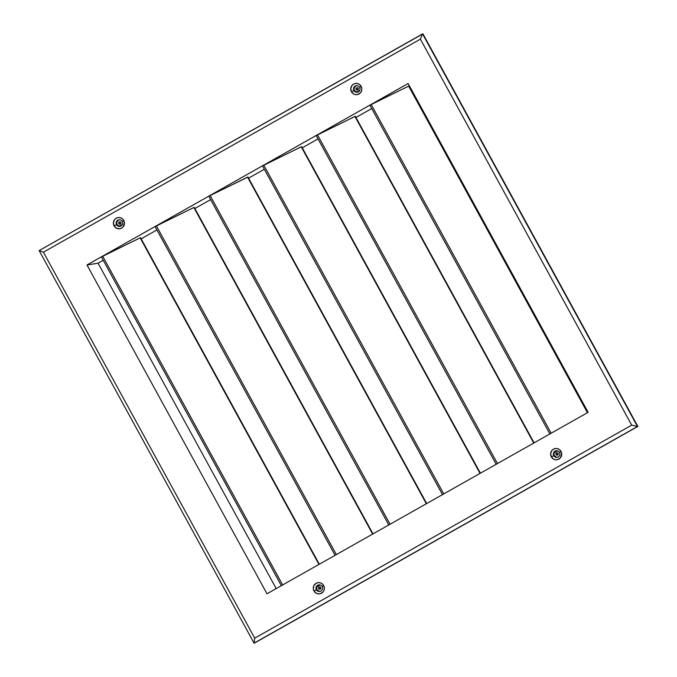 <?xml version="1.0" encoding="UTF-8"?>
<svg xmlns="http://www.w3.org/2000/svg" width="677" height="677" viewBox="0 0 677 677"><rect width="100%" height="100%" fill="white"/><g stroke="black" fill="none" stroke-linecap="round" stroke-linejoin="round"><path stroke-width="1.02" d="M319.637 586.925A1.193 1.168 -99.2 0 0 319.375 587.027L319.129 587.069A1.193 1.168 80.8 0 1 320.805 587.729A1.193 1.168 80.8 0 1 320.272 589.159L320.72 587.534L319.129 587.069L318.681 588.694L320.272 589.159A1.193 1.168 80.8 0 1 318.596 588.499A1.193 1.168 80.8 0 1 319.129 587.069L319.375 587.027A1.193 1.168 -99.2 0 0 320.018 589.269M556.993 452.795A1.193 1.168 -99.2 0 0 556.731 452.905L556.477 452.947A1.193 1.168 80.8 0 1 558.153 453.607A1.193 1.168 80.8 0 1 557.628 455.037L558.076 453.412L556.477 452.947L556.029 454.563L557.628 455.037A1.193 1.168 80.8 0 1 555.952 454.377A1.193 1.168 80.8 0 1 556.477 452.947L556.731 452.905A1.193 1.168 -99.2 0 0 557.366 455.139M357.109 87.714A1.193 1.168 -99.2 0 0 356.855 87.824L356.601 87.858A1.193 1.168 80.8 0 1 358.277 88.518A1.193 1.168 80.8 0 1 357.744 89.948L358.192 88.332L356.601 87.858L356.153 89.482L357.744 89.948A1.193 1.168 80.8 0 1 356.068 89.296A1.193 1.168 80.8 0 1 356.601 87.858L356.855 87.824A1.193 1.168 -99.2 0 0 357.49 90.058M119.761 221.836A1.193 1.168 -99.2 0 0 119.499 221.946L119.245 221.988A1.193 1.168 80.8 0 1 120.929 222.64A1.193 1.168 80.8 0 1 120.396 224.079L120.844 222.454L119.245 221.988L118.805 223.605L120.396 224.079A1.193 1.168 80.8 0 1 118.72 223.418A1.193 1.168 80.8 0 1 119.245 221.988L119.499 221.946A1.193 1.168 -99.2 0 0 120.134 224.18M359.749 90.329L356.508 92.165L359.749 90.329M122.393 224.459L119.152 226.287L122.393 224.459M316.624 586.976L320.153 584.979L316.624 586.976M553.972 452.845L557.509 450.857L553.972 452.845M556.731 452.905L556.282 454.529M556.579 454.885L557.442 455.139M119.499 221.946L118.915 223.122L119.753 224.138M356.855 87.824L356.263 89M356.407 89.44L357.109 90.007M319.375 587.027L318.791 588.203L319.637 589.218M140.52 237.712L318.943 564.432L140.139 237.839L101.592 256.845M194.011 207.517L372.646 534.085L193.842 207.5L155.473 226.414M426.705 503.536L247.934 177.002L426.341 503.739L247.545 177.154L208.795 196.228M301.62 146.672L480.044 473.392L301.24 146.807L262.693 165.814M355.112 116.486L533.747 443.046L354.943 116.461L316.387 135.468M408.806 86.14L587.441 412.708L408.646 86.114L369.896 105.189L408.113 83.525L588.127 412.318L550.858 433.382M559.481 452.448A3.334 3.258 -99.2 0 0 555.038 451.144A3.334 3.258 -99.2 0 0 553.794 455.663L551.34 456.865A5.653 5.534 80.8 0 1 553.464 449.181A5.653 5.534 80.8 0 1 561.005 451.398L559.481 452.448A3.334 3.258 80.8 0 1 557.171 457.347A3.334 3.258 80.8 0 1 553.794 455.663A3.334 3.258 80.8 0 1 556.105 450.772A3.334 3.258 80.8 0 1 559.481 452.448L561.005 451.398L561.673 453.505L560.522 457.66L557.89 459.522L555.741 459.768L553.659 459.15L551.34 456.865L550.646 453.658L551.823 450.603L553.464 449.181L555.521 448.512L557.67 448.699L559.6 449.714L561.005 451.398A5.653 5.534 80.8 0 1 558.88 459.082A5.653 5.534 80.8 0 1 551.34 456.865L553.794 455.663A3.334 3.258 -99.2 0 0 558.237 456.975A3.334 3.258 -99.2 0 0 559.481 452.448M556.316 450.747A3.334 3.258 -99.2 0 0 554.201 455.596L553.904 453.065L556.037 450.823M359.605 87.367A3.334 3.258 -99.2 0 0 355.163 86.055A3.334 3.258 -99.2 0 0 353.91 90.583L351.465 91.776A5.653 5.534 80.8 0 1 353.589 84.1A5.653 5.534 80.8 0 1 361.129 86.317L359.605 87.367A3.334 3.258 80.8 0 1 357.295 92.258A3.334 3.258 80.8 0 1 353.91 90.583A3.334 3.258 80.8 0 1 356.229 85.683A3.334 3.258 80.8 0 1 359.605 87.367L361.129 86.317L361.797 88.416L361.628 90.616L360.646 92.571L358.006 94.433L355.865 94.678L353.783 94.069L351.465 91.776L350.771 88.569L351.938 85.522L353.589 84.1L355.645 83.432L357.794 83.618L359.724 84.633L361.129 86.317A5.653 5.534 80.8 0 1 359.005 93.993A5.653 5.534 80.8 0 1 351.465 91.776L353.91 90.583A3.334 3.258 -99.2 0 0 358.353 91.886A3.334 3.258 -99.2 0 0 359.605 87.367M356.432 85.657A3.334 3.258 -99.2 0 0 354.325 90.515L354.029 87.985L356.161 85.734M122.249 221.489A3.334 3.258 -99.2 0 0 117.806 220.186A3.334 3.258 -99.2 0 0 116.562 224.705L114.108 225.906A5.653 5.534 80.8 0 1 116.232 218.222A5.653 5.534 80.8 0 1 123.773 220.44L122.249 221.489A3.334 3.258 80.8 0 1 119.939 226.389A3.334 3.258 80.8 0 1 116.562 224.705A3.334 3.258 80.8 0 1 118.873 219.813A3.334 3.258 80.8 0 1 122.249 221.489L123.773 220.44L124.441 222.547L123.29 226.702L121.648 228.124L119.592 228.792L116.427 228.191L114.108 225.906L113.414 222.691L114.591 219.644L116.232 218.222L118.289 217.554L120.438 217.74L122.368 218.756L123.773 220.44A5.653 5.534 80.8 0 1 121.648 228.124A5.653 5.534 80.8 0 1 114.108 225.906L116.562 224.705A3.334 3.258 -99.2 0 0 121.005 226.008A3.334 3.258 -99.2 0 0 122.249 221.489M119.084 219.78A3.334 3.258 -99.2 0 0 116.969 224.637L116.672 222.107L118.805 219.856M322.134 586.57A3.334 3.258 -99.2 0 0 317.691 585.266A3.334 3.258 -99.2 0 0 316.438 589.794L313.984 590.987A5.653 5.534 80.8 0 1 316.108 583.312A5.653 5.534 80.8 0 1 323.648 585.529L322.134 586.57A3.334 3.258 80.8 0 1 319.815 591.47A3.334 3.258 80.8 0 1 316.438 589.794A3.334 3.258 80.8 0 1 318.757 584.894A3.334 3.258 80.8 0 1 322.134 586.57L323.648 585.529L324.317 587.628L324.156 589.828L323.174 591.783L320.534 593.644L318.385 593.89L316.303 593.28L313.984 590.987L313.316 588.888L313.883 585.664L316.108 583.312L318.165 582.643L320.323 582.829L322.244 583.836L323.648 585.529A5.653 5.534 80.8 0 1 321.524 593.204A5.653 5.534 80.8 0 1 313.984 590.987L316.438 589.794A3.334 3.258 -99.2 0 0 320.881 591.097A3.334 3.258 -99.2 0 0 322.134 586.57M318.96 584.869A3.334 3.258 -99.2 0 0 316.844 589.726L316.785 586.587L318.681 584.945M496.613 464.033L497.155 463.728M442.91 494.379L443.46 494.075M389.207 524.726L389.757 524.421M335.513 555.072L336.054 554.768M281.81 585.419L282.36 585.106M550.308 433.695L267 593.78L86.986 264.986L408.113 83.525L588.127 412.318L389.436 524.599L267 593.78L86.986 264.986L98.055 263.192L86.986 264.986L370.522 104.766L409.026 85.962L587.805 412.496M247.714 177.171L208.787 196.22L388.801 525.013L390.062 524.269M480.408 473.189L301.629 146.655L263.125 165.45L262.49 165.873L442.496 494.675L443.757 493.922M534.102 442.843L355.332 116.309L316.828 135.112L316.184 135.535L496.199 464.329L497.46 463.576L317.445 134.782L497.451 463.559M319.307 564.229L140.537 237.686L102.024 256.49L101.389 256.913L281.395 585.707L282.656 584.953M373.002 533.882L194.231 207.348L155.727 226.143L155.084 226.567L335.098 555.36L336.359 554.607L156.353 225.813L336.351 554.59M371.724 108.548L355.958 117.46L371.724 108.548M318.029 138.895L302.264 147.806L318.029 138.895M264.326 169.242L248.561 178.153L264.326 169.242M210.632 199.588L194.858 208.491L210.632 199.588M156.929 229.926L141.163 238.837L156.929 229.926M103.226 260.273L98.055 263.192L103.226 260.273M319.442 591.436L316.844 589.726A3.334 3.258 -99.2 0 0 320.018 591.427M119.558 226.346L116.969 224.637A3.334 3.258 -99.2 0 0 120.142 226.346M356.914 92.224L354.325 90.515A3.334 3.258 -99.2 0 0 357.498 92.224M556.79 457.305L554.201 455.596A3.334 3.258 -99.2 0 0 557.374 457.305M276.199 588.584L98.055 263.192L276.199 588.584M254.442 643.091L637.861 426.425L422.93 33.85L637.861 426.425L254.442 643.091M631.7 425.131L420.383 39.156L43.413 252.174L254.73 638.149L631.7 425.131L254.73 638.149L254.07 643.15L637.861 426.425L422.93 33.85L39.139 250.575L254.07 643.15L637.489 426.485L631.7 425.131L637.489 426.485L422.558 33.909L420.383 39.156L631.7 425.131M254.07 643.15L254.73 638.149L43.413 252.174L39.139 250.575L254.07 643.15M420.383 39.156L422.558 33.909L39.139 250.575L43.413 252.174L420.383 39.156M369.887 105.189L549.893 433.982L551.163 433.229M551.154 433.212L371.148 104.436L551.154 433.212M443.748 493.905L263.751 165.12L443.748 493.905M390.054 524.252L210.048 195.467L390.054 524.252M282.647 584.936L102.65 256.16L282.647 584.936"/></g></svg>
